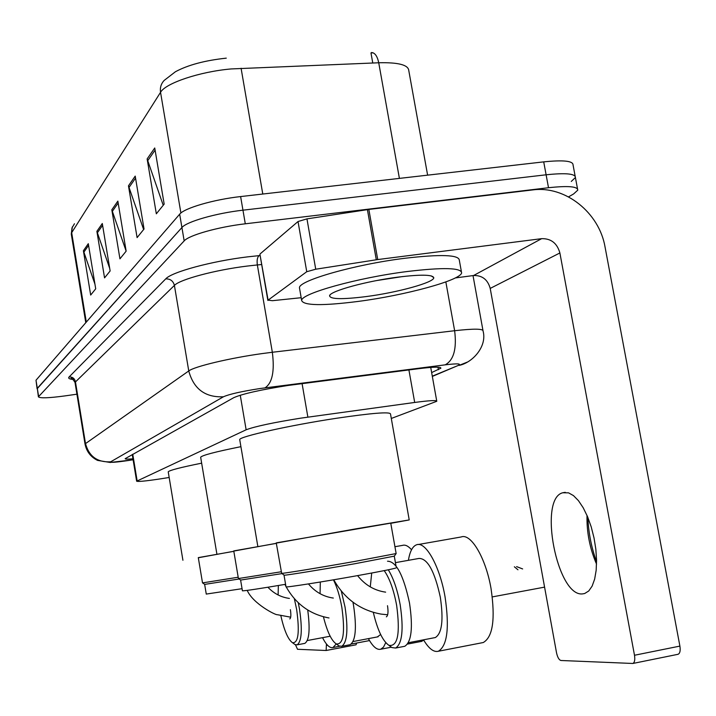 <?xml version="1.0" encoding="UTF-8"?>
<svg xmlns="http://www.w3.org/2000/svg" width="716" height="716" viewBox="0 0 716 716"><rect width="100%" height="100%" fill="white"/><g stroke="black" fill="none" stroke-linecap="round" stroke-linejoin="round"><path stroke-width="1.07" d="M391.303 418.457L436.778 401.282C436.876 400.092 429.51 400.477 414.689 402.455L300.505 418.189C273.226 422.556 255.093 426.423 246.134 429.788L136.64 481.206C138.609 481.922 149.42 480.687 169.083 477.491L169.164 477.474M431.65 372.58L440.895 368.185C440.966 366.69 433.636 366.852 418.896 368.659L288.235 385.432C260.794 389.728 242.661 393.8 233.828 397.64L125.157 458.688C125.255 459.207 127.851 459.242 132.952 458.804M76.916 394.194L64.995 395.894C48.849 398.069 39.98 398.382 38.395 396.834L184.173 240.898C188.845 235.233 218.371 226.882 245.293 223.804L548.51 187.726C568.092 185.632 577.848 186.446 577.767 190.161L573.614 193.946L568.54 196.882M37.098 388.815L181.927 227.527C186.554 221.674 216.044 213.189 242.957 210.182L546.111 174.794C565.694 172.753 575.458 173.666 575.404 177.532L571.279 181.443M38.395 396.834L37.304 388.296L181.927 227.527C186.554 221.674 216.044 213.189 242.957 210.182L546.111 174.794C565.694 172.753 575.458 173.666 575.404 177.532L577.526 188.863M94.959 284.216L83.405 250.734L90.672 295.055L95.711 288.817L88.301 243.682L83.405 250.734M109.718 268.437L96.884 231.322L104.554 277.88L110.13 270.97L102.299 223.508L96.884 231.322M163.23 205.268L147.138 158.925L156.33 213.807L164.17 204.114L154.737 147.979L147.138 158.925M143.63 229.532L128.468 185.82L137.096 237.614L144.041 229.013L135.217 176.1L128.468 185.82M126.15 251.164L111.821 209.797L119.939 258.843L126.15 251.155L117.854 201.115L111.821 209.797M427.622 175.16L408.782 70.553C408.299 64.888 398.284 62.292 378.728 62.766C377.323 56.117 374.907 52.707 371.497 52.545L371.774 52.537M399.403 178.391L378.728 62.766L231.116 68.942C199.692 71.672 165.521 83.172 160.545 92.31C159.874 87.665 161.091 83.7 164.188 80.416L175.393 71.761C187.941 64.986 204.91 60.448 226.283 58.148M37.098 388.779L36.006 380.232L179.671 214.182C184.263 208.123 213.717 199.522 240.621 196.569L543.712 161.87C563.295 159.883 573.077 160.903 573.051 164.922L575.154 176.181M373.233 52.859L370.969 52.921L372.767 63.008M358.098 301.436C322.469 305.938 303.656 305.642 301.669 300.541C300.469 293.739 357.311 277.772 407.153 271.525C443.132 267.247 461.283 267.712 461.623 272.912C460.451 280.404 404.907 295.377 358.098 301.436M299.637 288.834L299.467 287.841C298.205 280.681 354.957 264.41 404.8 258.288C440.77 254.117 458.938 254.762 459.323 260.23L461.364 271.507M397.989 277.119C420.462 274.398 432.375 274.559 433.744 277.62C434.889 282.265 397.711 292.531 366.037 296.594C341.827 299.601 329.682 299.279 329.593 295.61C330.649 290.947 366.771 281.057 397.989 277.119M376.813 280.529L402.714 276.537M582.52 593.904L584.659 593.528L588.749 590.977L592.132 586.109L594.647 579.137L596.159 570.366L596.562 560.234L595.846 549.235L594.029 537.931L591.219 526.887L587.55 516.675L583.218 507.787L578.447 500.654L573.471 495.606L568.54 492.841L562.74 492.76C538.056 498.685 557.075 596.956 582.52 593.904M259.926 254.323L268.088 300.138L306.752 271.713L298.026 221.53L306.958 218.872L368.847 209.43L532.659 189.928C565.121 185.399 599.256 212.571 605.065 247.074L679.896 646.101C680.576 650.638 679.985 653.359 678.106 654.281L677.578 654.352M260.141 253.885L298.026 221.53M587.899 517.507C588.48 532.659 591.371 547.427 596.571 561.827M455.322 277.933L473.58 275.517C482.208 275.293 487.748 279.589 490.209 288.414L556.52 652.741C557.54 657.36 559.017 659.946 560.959 660.492L632.846 663.472C634.627 662.56 635.173 659.821 634.492 655.256L559.885 252.963C557.146 243.234 551.069 238.464 541.654 238.661L377.726 259.559L315.729 269.216L306.752 271.713M268.088 300.138L272.429 300.693L301.168 297.704M596.544 564.127C589.805 548.474 586.628 532.23 587.004 515.395M238.41 578.537L281.173 571.78M276.331 543.381L233.765 550.917L238.419 578.564M240.674 580.058L281.997 573.606M242.411 590.781L242.42 590.825C244.944 590.906 259.326 588.731 285.577 584.301M233.792 551.087L276.322 543.31M200.686 457.417L200.659 457.238C201.993 455.331 215.409 451.814 240.916 446.668M420.82 641.527L423.791 640.265M385.745 642.655L383.534 647.076L380.742 649.224C376.938 650.182 372.83 646.655 368.4 638.627M323.435 616.78C327.149 631.584 331.418 640.632 336.252 643.917C343.403 644.874 345.282 632.765 341.881 607.58C339.867 596.303 337.048 587.057 333.432 579.826M337.182 644.615L338.954 645.93L341.738 646.297C347.224 642.503 348.325 629.445 345.049 607.105L341.29 591.067M380.644 634.537L377.341 636.927M349.327 644.847L350.115 644.704C355.691 640.901 356.837 627.842 353.561 605.53L352.943 602.192M411.539 549.763C408.254 545.977 405.247 544.518 402.517 545.386L394.901 546.72M320.329 582.01L320.061 593.689M396.145 553.549L355.521 561.299C321.905 567.26 283.724 573.489 281.665 573.373L276.251 542.889L390.748 523.128L396.145 553.549L394.319 556.144L355.252 563.662C322.979 569.399 286.284 575.351 284.252 575.216L284.109 575.109M396.315 567.734C396.073 568.361 383.087 571.001 357.338 575.664C323.73 581.705 285.899 587.63 286.015 586.86L285.997 586.789M276.278 543.095L355.637 528.873L409.212 519.932L390.784 523.315M239.77 439.928L239.726 439.651C238.634 436.751 289.899 425.286 336.386 418.287C371.783 413.078 389.826 411.628 390.506 413.946L409.212 519.905M481.913 642.789L483.273 642.529C492.894 636.98 495.481 618.964 491.024 588.471C485.77 557.818 470.833 532.847 461.122 536.982L418.207 544.527M408.406 560.333C409.847 551.535 412.541 546.362 416.47 544.831C425.537 540.786 439.821 566.096 445.075 596.992C449.567 627.726 447.33 645.805 438.344 651.256C433.717 652.428 428.777 648.607 423.523 639.818M373.305 612.368C377.502 630.089 382.72 641.088 388.967 645.358C397.801 646.772 400.351 633.427 396.637 605.333C393.746 589.894 389.602 578.331 384.215 570.625M389.415 645.698L391.903 647.568L395.599 648.043C402.258 643.747 403.797 629.328 400.19 604.796C397.443 589.939 393.478 578.277 388.305 569.793M395.42 562.642L419.066 558.426C427.604 558.453 434.693 571.386 440.322 597.233C443.66 620.011 441.996 633.445 435.328 637.553L434.335 637.741M403.752 646.476L404.755 646.288C411.521 641.966 413.114 627.565 409.516 603.069C403.555 575.261 396.216 561.308 387.517 561.219M387.508 605.709C388.439 611.992 388.054 615.706 386.345 616.852M371.711 573.033L370.27 586.887M239.162 578.993L204.704 584.39M242.053 588.686L206.271 594.074M238.195 577.239L202.512 582.896M233.828 551.329L198.296 557.621L202.521 582.913M198.323 557.755L233.819 551.275M168.251 471.969L168.233 471.853C169.182 470.367 180.325 467.467 201.652 463.163M336.269 643.935L332.985 647.533C329.808 648.329 326.326 645.044 322.531 637.67M280.842 615.715C284.207 630.528 288.083 639.522 292.468 642.7C298.366 643.335 299.762 632.246 296.639 609.441L294.339 598.674M293.676 643.595L294.965 644.552L297.122 644.839C301.713 641.464 302.501 629.516 299.485 609.003L298.277 602.738M307.298 640.543L330.049 636.255M304.21 643.496L304.837 643.38C309.285 640.364 310.243 629.239 307.719 609.996M290.392 609.692C291.17 614.955 290.965 618.033 289.792 618.928M278.345 585.527L278.121 594.978M356.72 643.013L356.022 644.803L326.308 650.459M295.493 644.794L297.516 649.278L326.138 650.495L326.451 643.988M302.08 383.588L307.871 417.124M240.263 395.214L246.134 429.788M408.908 369.93L414.689 402.455M132.755 454.257L137.132 480.83M432.285 376.168L457.784 365.634C462.026 363.612 457.837 363.343 445.2 364.838L259.98 388.537C241.471 391.428 229.29 394.176 223.437 396.78L110.685 461.802C109.942 462.796 115.903 462.348 128.576 460.478L133.104 459.744M132.299 459.896L110.183 462.464L97.555 460.397C90.672 456.951 86.493 451.474 85.007 443.956L188.756 370.951C194.376 366.511 229.934 358.018 262.137 353.588L272.34 352.263L257.348 264.947L247.154 266.075C214.988 269.995 179.743 279.482 174.409 285.416L75.001 382.389C72.432 378.558 71.126 377.314 71.081 378.657L73.166 379.301M73.39 379.48C69.309 379.122 67.877 378.272 69.103 376.956L165.718 278.882C170.301 278.766 173.2 280.94 174.409 285.416L188.756 370.951C193.651 388.976 205.206 397.586 223.437 396.78M165.718 278.882C171.527 272.071 211.292 261.233 247.647 256.856L260.132 255.523M548.51 187.726L543.712 161.87M245.293 223.804L240.621 196.569M184.173 240.898L179.671 214.182M38.601 396.369L36.006 380.232M265.01 387.848C272.295 383.141 274.738 371.282 272.34 352.263L454.633 330.72L445.844 281.916M445.2 364.838C453.738 360.157 456.88 348.781 454.633 330.72C473.813 328.572 483.291 328.68 483.067 331.034C487.327 346.383 472.542 362.824 458.974 365.429L467.539 362.019M261.68 264.535L257.348 264.947C256.74 260.221 257.348 257.116 259.156 255.612M110.685 461.802C97.34 462.509 88.936 456.378 85.464 443.383L75.413 381.601C74.553 378.37 72.45 376.822 69.103 376.956M457.784 365.634L432.339 376.428M437.968 367.192L438.425 369.733M241.086 68.262L262.781 194.036M74.464 223.75L72.012 227.849L71.287 234.078L72.397 226.811M180.897 213.01L160.545 92.31L71.681 232.682L86.305 322.093M112.251 211.48L118.167 203.013M128.925 187.592L135.548 178.105M147.63 160.814L155.095 150.109M97.295 232.915L102.603 225.316M83.79 252.256L88.578 245.391M490.209 288.414L559.885 252.963M473.58 275.517L541.654 238.661M368.847 209.43L377.726 259.559M634.492 655.256L679.896 646.101M376.294 259.765L367.406 209.627M306.958 218.872L315.729 269.216M517.963 569.793L514.357 566.777M326.675 645.313L327.472 645.161M430.728 367.415L436.724 400.978M132.254 454.535L136.64 481.206M482.942 330.336L473.016 275.597M85.007 443.956L75.001 382.389M132.317 459.896L133.113 459.762M71.287 234.078L85.777 322.701M301.669 300.541L299.467 287.841M431.247 275.902L433.744 277.62M330.103 294.894L329.593 295.61M678.106 654.281L632.846 663.472M267.856 300.434L259.908 254.225M565.273 492.331L562.74 492.76M240.773 580.139L238.58 578.573M242.42 590.825L240.612 580.13M216.85 553.835L200.659 457.238M333.316 598.057C323.462 596.661 315.174 591.944 308.453 583.916M522.644 568.943L516.594 566.607M329.011 617.962C310.18 614.471 295.905 604.116 286.203 586.896M285.935 586.386L284.95 584.408M421.894 641.321L407.52 644.078M391.267 647.201L380.742 649.224M336.252 643.917L338.954 645.93M378.12 636.784L353.069 641.545M350.115 644.704L341.738 646.297M284.028 575.208L286.015 586.86M284.252 575.216L281.665 573.373M257.769 546.075L239.726 439.651M394.283 556.171L396.002 565.944M333.763 579.772C344.539 598.862 360.318 610.309 381.109 614.104L387.66 614.775M385.638 592.15C374.432 590.566 365.079 585.053 357.579 575.619M492.304 596.902L544.581 587.129M483.273 642.529L438.344 651.256M388.967 645.358L391.903 647.568M435.328 637.553L408.362 642.726M404.755 646.288L395.599 648.043M204.66 584.435L206.271 594.11M204.776 584.444L202.637 582.922M182.92 560.27L168.233 471.853M247.208 590.387C253.043 603.874 276.17 615.456 277.262 614.686L290.687 617.183M289.416 598.424C281.093 597.305 273.924 593.582 267.909 587.245M369.51 640.578L351.261 644.051M339.688 646.253L332.985 647.533M292.468 642.7L294.965 644.552M304.837 643.38L297.122 644.839M356.022 644.803L326.272 650.477"/></g></svg>
